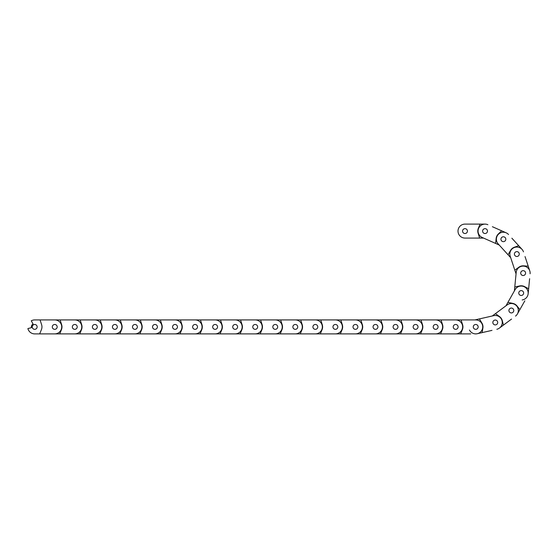 <?xml version="1.0" encoding="UTF-8"?>
<svg xmlns="http://www.w3.org/2000/svg" width="558" height="558" viewBox="0 0 558 558"><rect width="100%" height="100%" fill="white"/><g stroke="black" fill="none" stroke-linecap="round" stroke-linejoin="round"><path stroke-width="0.84" d="M501.147 238.231A2.427 2.427 0 0 1 504.355 236.99A2.427 2.427 0 0 1 505.59 240.198A2.427 2.427 0 0 1 502.381 241.433A2.427 2.427 0 0 1 501.147 238.231M501.809 247.891L499.187 245.004L495.616 243.421L496.153 238.44A7.261 7.261 0 0 1 498.364 233.955L501.656 230.817L506.197 232.826L492.407 226.715M487.26 232.079A2.427 2.427 0 0 1 484.058 233.314A2.427 2.427 0 0 1 482.816 230.112A2.427 2.427 0 0 1 486.025 228.871A2.427 2.427 0 0 1 487.26 232.079M487.127 239.661L483.563 238.078L464.988 238.078A6.989 6.989 0 0 1 458.006 231.096A6.989 6.989 0 0 1 464.988 224.107L469.955 224.107M495.616 243.421L482.21 237.485A6.989 6.989 0 0 1 478.652 228.264A6.989 6.989 0 0 1 487.866 224.707M515.208 252.258A2.427 2.427 0 0 1 518.64 252.425A2.427 2.427 0 0 1 518.473 255.857A2.427 2.427 0 0 1 515.041 255.69A2.427 2.427 0 0 1 515.208 252.258M511.902 261.367L510.675 257.656L508.052 254.769L510.549 250.43A7.261 7.261 0 0 1 514.392 247.222L518.675 245.687L522.016 249.363L511.874 238.196M505.004 241.014A2.427 2.427 0 0 1 501.572 240.847A2.427 2.427 0 0 1 501.733 237.415A2.427 2.427 0 0 1 505.171 237.582A2.427 2.427 0 0 1 505.004 241.014M508.052 254.769L498.196 243.909A6.989 6.989 0 0 1 498.671 234.039A6.989 6.989 0 0 1 508.54 234.52M522.386 270.783A2.427 2.427 0 0 1 525.455 272.325A2.427 2.427 0 0 1 523.913 275.394A2.427 2.427 0 0 1 520.837 273.852A2.427 2.427 0 0 1 522.386 270.783M515.676 277.765L516.052 273.88L514.825 270.177L518.863 267.226A7.261 7.261 0 0 1 523.676 265.845L528.217 266.18L529.779 270.888L525.036 256.575M517.608 256.366A2.427 2.427 0 0 1 514.532 254.825A2.427 2.427 0 0 1 516.073 251.749A2.427 2.427 0 0 1 519.149 253.297A2.427 2.427 0 0 1 517.608 256.366M514.825 270.177L510.207 256.255A6.989 6.989 0 0 1 514.643 247.424A6.989 6.989 0 0 1 523.474 251.86M521.444 290.62A2.427 2.427 0 0 1 523.627 293.278A2.427 2.427 0 0 1 520.97 295.461A2.427 2.427 0 0 1 518.787 292.804A2.427 2.427 0 0 1 521.444 290.62M512.474 294.296L514.399 290.892L514.776 287.007L519.665 285.947A7.261 7.261 0 0 1 524.618 286.631L528.642 288.779L528.161 293.717L529.619 278.707M522.909 275.506A2.427 2.427 0 0 1 520.726 272.855A2.427 2.427 0 0 1 523.383 270.672A2.427 2.427 0 0 1 525.566 273.322A2.427 2.427 0 0 1 522.909 275.506M514.776 287.007L516.192 272.409A6.989 6.989 0 0 1 523.822 266.131A6.989 6.989 0 0 1 530.1 273.762M502.863 308.107L505.994 305.777L515.125 289.609A6.989 6.989 0 0 1 524.639 286.958A6.989 6.989 0 0 1 522.19 299.96M512.544 308.386A2.427 2.427 0 0 1 513.472 311.692A2.427 2.427 0 0 1 510.158 312.613A2.427 2.427 0 0 1 509.238 309.306A2.427 2.427 0 0 1 512.544 308.386M507.913 302.38L512.816 303.392A7.261 7.261 0 0 1 517.071 306.021L519.875 309.606L517.433 313.931L524.848 300.797M520.014 295.154A2.427 2.427 0 0 1 519.093 291.848A2.427 2.427 0 0 1 522.4 290.927A2.427 2.427 0 0 1 523.32 294.233A2.427 2.427 0 0 1 520.014 295.154M497.22 321.017A2.427 2.427 0 0 1 496.725 324.421A2.427 2.427 0 0 1 493.321 323.919A2.427 2.427 0 0 1 493.823 320.522A2.427 2.427 0 0 1 497.22 321.017M488.48 316.846L492.289 315.981L495.42 313.652L499.494 316.56A7.261 7.261 0 0 1 502.312 320.697L503.428 325.112L499.445 328.076L511.546 319.064M509.405 311.95A2.427 2.427 0 0 1 509.9 308.546A2.427 2.427 0 0 1 513.304 309.048A2.427 2.427 0 0 1 512.802 312.445A2.427 2.427 0 0 1 509.405 311.95M495.42 313.652L507.18 304.898A6.989 6.989 0 0 1 516.959 306.328A6.989 6.989 0 0 1 515.522 316.1M478.094 326.367A2.427 2.427 0 0 1 476.26 329.276A2.427 2.427 0 0 1 473.351 327.441A2.427 2.427 0 0 1 475.186 324.533A2.427 2.427 0 0 1 478.094 326.367M470.338 319.922L474.942 319.922L479.427 318.904L481.973 323.215A7.261 7.261 0 0 1 482.879 328.132L482.112 332.624L477.271 333.719L491.975 330.385M492.902 323.005A2.427 2.427 0 0 1 494.737 320.104A2.427 2.427 0 0 1 497.645 321.931A2.427 2.427 0 0 1 495.811 324.84A2.427 2.427 0 0 1 492.902 323.005M479.427 318.904L493.725 315.661A6.989 6.989 0 0 1 502.088 320.927A6.989 6.989 0 0 1 496.822 329.283M450.292 319.922L475.723 319.922A6.989 6.989 0 0 1 482.712 326.904A6.989 6.989 0 0 1 469.466 330.015M458.104 326.904A2.427 2.427 0 0 1 455.677 329.339A2.427 2.427 0 0 1 453.249 326.904A2.427 2.427 0 0 1 455.677 324.477A2.427 2.427 0 0 1 458.104 326.904A2.427 2.427 0 0 1 455.677 329.339A2.427 2.427 0 0 1 453.249 326.904A2.427 2.427 0 0 1 455.677 324.477A2.427 2.427 0 0 1 458.104 326.904M461.054 319.922L462.589 324.686A7.261 7.261 0 0 1 462.38 329.68L460.643 333.893L450.711 333.893M473.296 326.904A2.427 2.427 0 0 1 475.723 324.477A2.427 2.427 0 0 1 478.15 326.904A2.427 2.427 0 0 1 475.723 329.339A2.427 2.427 0 0 1 473.296 326.904M430.246 319.922L455.677 319.922A6.989 6.989 0 0 1 462.659 326.904A6.989 6.989 0 0 1 455.677 333.893L470.757 333.893M438.058 326.904A2.427 2.427 0 0 1 435.631 329.339A2.427 2.427 0 0 1 433.196 326.904A2.427 2.427 0 0 1 435.631 324.477A2.427 2.427 0 0 1 438.058 326.904A2.427 2.427 0 0 1 435.631 329.339A2.427 2.427 0 0 1 433.196 326.904A2.427 2.427 0 0 1 435.631 324.477A2.427 2.427 0 0 1 438.058 326.904M441.008 319.922L442.543 324.686A7.261 7.261 0 0 1 442.334 329.68L440.59 333.893L430.664 333.893M455.677 333.893L410.618 333.893M418.012 326.904A2.427 2.427 0 0 1 415.584 329.339A2.427 2.427 0 0 1 413.15 326.904A2.427 2.427 0 0 1 415.584 324.477A2.427 2.427 0 0 1 418.012 326.904A2.427 2.427 0 0 1 415.584 329.339A2.427 2.427 0 0 1 413.15 326.904A2.427 2.427 0 0 1 415.584 324.477A2.427 2.427 0 0 1 418.012 326.904M410.2 319.922L420.962 319.922L422.497 324.686A7.261 7.261 0 0 1 422.287 329.68L420.544 333.893L390.572 333.893M420.962 319.922L435.631 319.922A6.989 6.989 0 0 1 442.613 326.904A6.989 6.989 0 0 1 435.631 333.893M397.966 326.904A2.427 2.427 0 0 1 395.538 329.339A2.427 2.427 0 0 1 393.104 326.904A2.427 2.427 0 0 1 395.538 324.477A2.427 2.427 0 0 1 397.966 326.904A2.427 2.427 0 0 1 395.538 329.339A2.427 2.427 0 0 1 393.104 326.904A2.427 2.427 0 0 1 395.538 324.477A2.427 2.427 0 0 1 397.966 326.904M390.154 319.922L400.916 319.922L402.444 324.686A7.261 7.261 0 0 1 402.241 329.68L400.498 333.893L370.526 333.893M400.916 319.922L415.584 319.922A6.989 6.989 0 0 1 422.566 326.904A6.989 6.989 0 0 1 415.584 333.893M377.919 326.904A2.427 2.427 0 0 1 375.485 329.339A2.427 2.427 0 0 1 373.058 326.904A2.427 2.427 0 0 1 375.485 324.477A2.427 2.427 0 0 1 377.919 326.904A2.427 2.427 0 0 1 375.485 329.339A2.427 2.427 0 0 1 373.058 326.904A2.427 2.427 0 0 1 375.485 324.477A2.427 2.427 0 0 1 377.919 326.904M370.107 319.922L380.87 319.922L382.397 324.686A7.261 7.261 0 0 1 382.195 329.68L380.451 333.893L350.48 333.893M380.87 319.922L395.538 319.922A6.989 6.989 0 0 1 402.52 326.904A6.989 6.989 0 0 1 395.538 333.893M357.873 326.904A2.427 2.427 0 0 1 355.439 329.339A2.427 2.427 0 0 1 353.012 326.904A2.427 2.427 0 0 1 355.439 324.477A2.427 2.427 0 0 1 357.873 326.904A2.427 2.427 0 0 1 355.439 329.339A2.427 2.427 0 0 1 353.012 326.904A2.427 2.427 0 0 1 355.439 324.477A2.427 2.427 0 0 1 357.873 326.904M350.061 319.922L360.824 319.922L362.351 324.686A7.261 7.261 0 0 1 362.149 329.68L360.405 333.893L330.427 333.893M360.824 319.922L375.485 319.922A6.989 6.989 0 0 1 382.474 326.904A6.989 6.989 0 0 1 375.485 333.893M337.827 326.904A2.427 2.427 0 0 1 335.393 329.339A2.427 2.427 0 0 1 332.966 326.904A2.427 2.427 0 0 1 335.393 324.477A2.427 2.427 0 0 1 337.827 326.904A2.427 2.427 0 0 1 335.393 329.339A2.427 2.427 0 0 1 332.966 326.904A2.427 2.427 0 0 1 335.393 324.477A2.427 2.427 0 0 1 337.827 326.904M330.015 319.922L340.778 319.922L342.305 324.686A7.261 7.261 0 0 1 342.103 329.68L340.359 333.893L310.381 333.893M340.778 319.922L355.439 319.922A6.989 6.989 0 0 1 362.428 326.904A6.989 6.989 0 0 1 355.439 333.893M317.774 326.904A2.427 2.427 0 0 1 315.347 329.339A2.427 2.427 0 0 1 312.919 326.904A2.427 2.427 0 0 1 315.347 324.477A2.427 2.427 0 0 1 317.774 326.904A2.427 2.427 0 0 1 315.347 329.339A2.427 2.427 0 0 1 312.919 326.904A2.427 2.427 0 0 1 315.347 324.477A2.427 2.427 0 0 1 317.774 326.904M309.962 319.922L320.731 319.922L322.259 324.686A7.261 7.261 0 0 1 322.057 329.68L320.313 333.893L290.334 333.893M320.731 319.922L335.393 319.922A6.989 6.989 0 0 1 342.382 326.904A6.989 6.989 0 0 1 335.393 333.893M297.728 326.904A2.427 2.427 0 0 1 295.301 329.339A2.427 2.427 0 0 1 292.873 326.904A2.427 2.427 0 0 1 295.301 324.477A2.427 2.427 0 0 1 297.728 326.904A2.427 2.427 0 0 1 295.301 329.339A2.427 2.427 0 0 1 292.873 326.904A2.427 2.427 0 0 1 295.301 324.477A2.427 2.427 0 0 1 297.728 326.904M289.916 319.922L300.678 319.922L302.213 324.686A7.261 7.261 0 0 1 302.004 329.68L300.267 333.893L270.288 333.893M300.678 319.922L315.347 319.922A6.989 6.989 0 0 1 322.336 326.904A6.989 6.989 0 0 1 315.347 333.893M277.682 326.904A2.427 2.427 0 0 1 275.254 329.339A2.427 2.427 0 0 1 272.82 326.904A2.427 2.427 0 0 1 275.254 324.477A2.427 2.427 0 0 1 277.682 326.904A2.427 2.427 0 0 1 275.254 329.339A2.427 2.427 0 0 1 272.82 326.904A2.427 2.427 0 0 1 275.254 324.477A2.427 2.427 0 0 1 277.682 326.904M269.87 319.922L280.632 319.922L282.167 324.686A7.261 7.261 0 0 1 281.957 329.68L280.214 333.893L250.242 333.893M280.632 319.922L295.301 319.922A6.989 6.989 0 0 1 302.283 326.904A6.989 6.989 0 0 1 295.301 333.893M257.636 326.904A2.427 2.427 0 0 1 255.208 329.339A2.427 2.427 0 0 1 252.774 326.904A2.427 2.427 0 0 1 255.208 324.477A2.427 2.427 0 0 1 257.636 326.904A2.427 2.427 0 0 1 255.208 329.339A2.427 2.427 0 0 1 252.774 326.904A2.427 2.427 0 0 1 255.208 324.477A2.427 2.427 0 0 1 257.636 326.904M249.824 319.922L260.586 319.922L262.12 324.686A7.261 7.261 0 0 1 261.911 329.68L260.168 333.893L230.196 333.893M260.586 319.922L275.254 319.922A6.989 6.989 0 0 1 282.236 326.904A6.989 6.989 0 0 1 275.254 333.893M237.589 326.904A2.427 2.427 0 0 1 235.162 329.339A2.427 2.427 0 0 1 232.728 326.904A2.427 2.427 0 0 1 235.162 324.477A2.427 2.427 0 0 1 237.589 326.904A2.427 2.427 0 0 1 235.162 329.339A2.427 2.427 0 0 1 232.728 326.904A2.427 2.427 0 0 1 235.162 324.477A2.427 2.427 0 0 1 237.589 326.904M229.777 319.922L240.54 319.922L242.067 324.686A7.261 7.261 0 0 1 241.865 329.68L240.121 333.893L210.15 333.893M240.54 319.922L255.208 319.922A6.989 6.989 0 0 1 262.19 326.904A6.989 6.989 0 0 1 255.208 333.893M217.543 326.904A2.427 2.427 0 0 1 215.109 329.339A2.427 2.427 0 0 1 212.682 326.904A2.427 2.427 0 0 1 215.109 324.477A2.427 2.427 0 0 1 217.543 326.904A2.427 2.427 0 0 1 215.109 329.339A2.427 2.427 0 0 1 212.682 326.904A2.427 2.427 0 0 1 215.109 324.477A2.427 2.427 0 0 1 217.543 326.904M209.731 319.922L220.494 319.922L222.021 324.686A7.261 7.261 0 0 1 221.819 329.68L220.075 333.893L190.104 333.893M220.494 319.922L235.162 319.922A6.989 6.989 0 0 1 242.144 326.904A6.989 6.989 0 0 1 235.162 333.893M197.497 326.904A2.427 2.427 0 0 1 195.063 329.339A2.427 2.427 0 0 1 192.636 326.904A2.427 2.427 0 0 1 195.063 324.477A2.427 2.427 0 0 1 197.497 326.904A2.427 2.427 0 0 1 195.063 329.339A2.427 2.427 0 0 1 192.636 326.904A2.427 2.427 0 0 1 195.063 324.477A2.427 2.427 0 0 1 197.497 326.904M189.685 319.922L200.448 319.922L201.975 324.686A7.261 7.261 0 0 1 201.773 329.68L200.029 333.893L170.05 333.893M200.448 319.922L215.109 319.922A6.989 6.989 0 0 1 222.098 326.904A6.989 6.989 0 0 1 215.109 333.893M177.451 326.904A2.427 2.427 0 0 1 175.017 329.339A2.427 2.427 0 0 1 172.589 326.904A2.427 2.427 0 0 1 175.017 324.477A2.427 2.427 0 0 1 177.451 326.904A2.427 2.427 0 0 1 175.017 329.339A2.427 2.427 0 0 1 172.589 326.904A2.427 2.427 0 0 1 175.017 324.477A2.427 2.427 0 0 1 177.451 326.904M169.639 319.922L180.401 319.922L181.929 324.686A7.261 7.261 0 0 1 181.727 329.68L179.983 333.893L150.004 333.893M180.401 319.922L195.063 319.922A6.989 6.989 0 0 1 202.052 326.904A6.989 6.989 0 0 1 195.063 333.893M157.398 326.904A2.427 2.427 0 0 1 154.971 329.339A2.427 2.427 0 0 1 152.543 326.904A2.427 2.427 0 0 1 154.971 324.477A2.427 2.427 0 0 1 157.398 326.904A2.427 2.427 0 0 1 154.971 329.339A2.427 2.427 0 0 1 152.543 326.904A2.427 2.427 0 0 1 154.971 324.477A2.427 2.427 0 0 1 157.398 326.904M149.586 319.922L160.355 319.922L161.883 324.686A7.261 7.261 0 0 1 161.681 329.68L159.937 333.893L129.958 333.893M160.355 319.922L175.017 319.922A6.989 6.989 0 0 1 182.006 326.904A6.989 6.989 0 0 1 175.017 333.893M137.352 326.904A2.427 2.427 0 0 1 134.924 329.339A2.427 2.427 0 0 1 132.497 326.904A2.427 2.427 0 0 1 134.924 324.477A2.427 2.427 0 0 1 137.352 326.904A2.427 2.427 0 0 1 134.924 329.339A2.427 2.427 0 0 1 132.497 326.904A2.427 2.427 0 0 1 134.924 324.477A2.427 2.427 0 0 1 137.352 326.904M129.54 319.922L140.302 319.922L141.837 324.686A7.261 7.261 0 0 1 141.627 329.68L139.891 333.893L109.912 333.893M140.302 319.922L154.971 319.922A6.989 6.989 0 0 1 161.959 326.904A6.989 6.989 0 0 1 154.971 333.893M117.306 326.904A2.427 2.427 0 0 1 114.878 329.339A2.427 2.427 0 0 1 112.444 326.904A2.427 2.427 0 0 1 114.878 324.477A2.427 2.427 0 0 1 117.306 326.904A2.427 2.427 0 0 1 114.878 329.339A2.427 2.427 0 0 1 112.444 326.904A2.427 2.427 0 0 1 114.878 324.477A2.427 2.427 0 0 1 117.306 326.904M109.494 319.922L120.256 319.922L121.79 324.686A7.261 7.261 0 0 1 121.581 329.68L119.837 333.893L89.866 333.893M120.256 319.922L134.924 319.922A6.989 6.989 0 0 1 141.906 326.904A6.989 6.989 0 0 1 134.924 333.893M97.259 326.904A2.427 2.427 0 0 1 94.832 329.339A2.427 2.427 0 0 1 92.398 326.904A2.427 2.427 0 0 1 94.832 324.477A2.427 2.427 0 0 1 97.259 326.904A2.427 2.427 0 0 1 94.832 329.339A2.427 2.427 0 0 1 92.398 326.904A2.427 2.427 0 0 1 94.832 324.477A2.427 2.427 0 0 1 97.259 326.904M89.447 319.922L100.21 319.922L101.744 324.686A7.261 7.261 0 0 1 101.535 329.68L99.791 333.893L69.82 333.893M100.21 319.922L114.878 319.922A6.989 6.989 0 0 1 121.86 326.904A6.989 6.989 0 0 1 114.878 333.893M77.213 326.904A2.427 2.427 0 0 1 74.786 329.339A2.427 2.427 0 0 1 72.352 326.904A2.427 2.427 0 0 1 74.786 324.477A2.427 2.427 0 0 1 77.213 326.904A2.427 2.427 0 0 1 74.786 329.339A2.427 2.427 0 0 1 72.352 326.904A2.427 2.427 0 0 1 74.786 324.477A2.427 2.427 0 0 1 77.213 326.904M69.401 319.922L80.164 319.922L81.691 324.686A7.261 7.261 0 0 1 81.489 329.68L79.745 333.893L49.774 333.893M80.164 319.922L94.832 319.922A6.989 6.989 0 0 1 101.814 326.904A6.989 6.989 0 0 1 94.832 333.893M57.167 326.904A2.427 2.427 0 0 1 54.733 329.339A2.427 2.427 0 0 1 52.306 326.904A2.427 2.427 0 0 1 54.733 324.477A2.427 2.427 0 0 1 57.167 326.904A2.427 2.427 0 0 1 54.733 329.339A2.427 2.427 0 0 1 52.306 326.904A2.427 2.427 0 0 1 54.733 324.477A2.427 2.427 0 0 1 57.167 326.904M60.118 319.922L61.645 324.686A7.261 7.261 0 0 1 61.443 329.68L59.699 333.893L34.687 333.893A6.989 6.989 0 0 1 27.9 328.557L31.464 327.665A3.313 3.313 0 0 1 33.075 324.017L31.283 320.808A6.989 6.989 0 0 1 34.687 319.922L74.786 319.922A6.989 6.989 0 0 1 81.768 326.904A6.989 6.989 0 0 1 74.786 333.893M37.121 326.904A2.427 2.427 0 0 1 34.687 329.339A2.427 2.427 0 0 1 32.259 326.904A2.427 2.427 0 0 1 34.687 324.477A2.427 2.427 0 0 1 37.121 326.904M40.071 319.922L41.599 324.686A7.261 7.261 0 0 1 41.397 329.68L39.653 333.893L34.687 333.893M49.355 319.922L54.733 319.922A6.989 6.989 0 0 1 61.722 326.904A6.989 6.989 0 0 1 54.733 333.893M31.464 327.665A3.313 3.313 0 0 1 33.075 324.017M461.661 237.234A6.989 6.989 0 0 1 458.327 228.996M482.607 231.096A2.427 2.427 0 0 1 485.041 228.661A2.427 2.427 0 0 1 487.469 231.096A2.427 2.427 0 0 1 485.041 233.523A2.427 2.427 0 0 1 482.607 231.096M479.657 238.078L478.129 233.314A7.261 7.261 0 0 1 478.332 228.32L480.075 224.107L485.041 224.107L464.988 224.107M467.423 231.096A2.427 2.427 0 0 1 464.988 233.523A2.427 2.427 0 0 1 462.561 231.096A2.427 2.427 0 0 1 464.988 228.661A2.427 2.427 0 0 1 467.423 231.096M470.373 238.078L464.988 238.078"/></g></svg>
